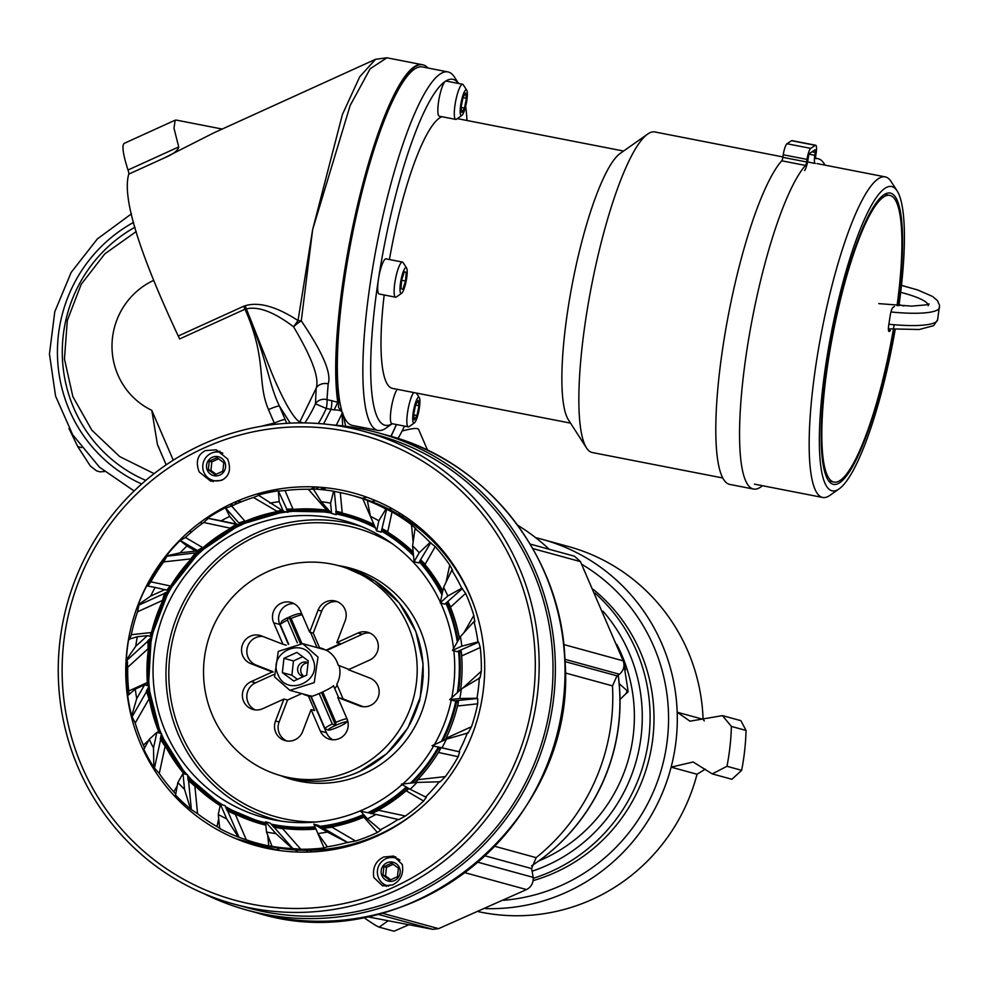 <?xml version="1.0" encoding="UTF-8"?>
<svg xmlns="http://www.w3.org/2000/svg" width="989" height="989" viewBox="0 0 989 989"><rect width="100%" height="100%" fill="white"/><g stroke="black" fill="none" stroke-linecap="round" stroke-linejoin="round"><path stroke-width="1.48" d="M312.623 658.859C304.142 635.742 267.055 652.592 278.008 674.597C286.489 697.715 323.576 680.865 312.623 658.859M296.898 652.419L283.942 658.315L282.36 672.619L293.733 681.038L306.689 675.153L308.271 660.837L296.898 652.419M302.708 656.721L293.473 660.924L291.891 675.227L297.454 679.344M283.942 658.315L293.473 660.924M303.524 676.587A7.368 7.22 105.3 0 1 299.383 664.571A7.368 7.22 105.3 0 1 308.061 662.717M303.969 676.389A7.368 7.22 -74.7 0 1 301.311 673.2A7.368 7.22 105.3 0 1 308.049 662.828M282.36 672.619L291.891 675.227M318.025 657.104L302.671 643.654L278.317 651.38L274.522 676.884L289.888 690.334L314.23 682.608L318.025 657.104M333.763 686.304L333.417 685.649C332.502 687.961 308.679 698.803 310.991 695.86M593.388 589.469A167.067 163.655 105.3 0 1 650.478 752.802A167.067 163.655 105.3 0 1 533.207 880.593M402.09 431.031A59.402 7.553 -23.3 0 1 418.644 429.486L427.619 450.329M449.822 560.825L450.613 560.775M622.662 659.453L624.022 662.605A154.692 151.527 -74.7 0 0 620.808 654.545A154.692 151.527 -74.7 0 0 620.313 653.408M369.738 839.228A154.692 151.527 105.3 0 1 368.996 838.721M620.029 699.446L627.273 692.325M625.518 669.813L623.898 663.94M623.948 664.608L628.176 691.645L619.201 683.671M358.203 843.419A164.137 160.787 105.3 0 1 357.264 842.739M431.439 538.214A164.137 160.787 -74.7 0 0 427.73 536.261M361.344 519.052A164.137 160.787 -74.7 0 0 357.511 518.978M438.325 546.88A164.137 160.787 105.3 0 1 439.487 546.769M273.52 825.555A164.137 160.787 -74.7 0 0 276.858 827.434M342.738 846.485A164.137 160.787 -74.7 0 0 346.929 846.683M302.201 614.824A12.375 1.57 156.7 0 0 291.112 618.459L289.06 617.284L300.186 643.122M288.207 617.507L287.552 620.078A12.375 1.57 156.7 0 0 280.344 624.591L281.593 621.525A10.001 1.273 -23.3 0 1 288.207 617.507L289.06 617.284M289.443 616.951A10.001 1.273 -23.3 0 1 299.803 613.687L302.09 614.565M291.112 618.459L301.868 643.456M322.933 692.362L335.852 722.353L335.667 725.518L321.672 693.005M280.344 624.591A12.375 1.57 156.7 0 0 280.332 624.813L288.677 644.185M319.373 693.994L332.292 723.973L335.667 725.518M287.552 620.078L297.355 642.85M334.826 725.728A10.001 1.273 156.7 0 0 328.336 730.055A10.001 1.273 156.7 0 0 337.879 727.15A10.001 1.273 156.7 0 0 346.546 722.205A10.001 1.273 156.7 0 0 336.062 725.172M335.852 722.353A12.375 1.57 -23.3 0 1 346.941 718.719M328.336 730.055L325.245 728.856A12.375 1.57 -23.3 0 1 325.072 728.708A12.375 1.57 -23.3 0 1 332.292 723.973M267.636 571.642A108.901 106.676 105.3 0 1 339.128 565.819A108.901 106.676 105.3 0 1 416.938 662.173A108.901 106.676 105.3 0 1 353.085 770.06A108.901 106.676 -74.7 0 1 281.581 775.883A108.901 106.676 -74.7 0 1 203.783 679.53A108.901 106.676 -74.7 0 1 267.636 571.642M318.087 610.139L309.644 632.119L300.409 610.67A14.847 14.551 -74.7 0 0 276.067 607.122A14.847 14.551 -74.7 0 0 273.693 622.81L282.941 644.259L261.43 635.902A14.847 14.551 -74.7 0 0 242.293 645.199A14.847 14.551 -74.7 0 0 250.786 663.631L272.296 671.988L251.119 681.619A14.847 14.551 -74.7 0 0 253.023 709.472A14.847 14.551 -74.7 0 0 262.777 708.668L283.942 699.038L275.511 721.018A14.847 14.551 -74.7 0 0 285.141 740.613A14.847 14.551 -74.7 0 0 302.634 731.563L311.065 709.583L320.312 731.044A14.847 14.551 -74.7 0 0 344.654 734.58A14.847 14.551 -74.7 0 0 347.015 718.892L337.768 697.443L359.279 705.8A14.847 14.551 -74.7 0 0 378.416 696.503A14.847 14.551 -74.7 0 0 369.923 678.083L348.412 669.714L369.589 660.083A14.847 14.551 -74.7 0 0 367.685 632.243A14.847 14.551 -74.7 0 0 357.944 633.034L336.767 642.665L345.21 620.684A14.847 14.551 -74.7 0 0 335.568 601.089A14.847 14.551 -74.7 0 0 318.087 610.139L321.672 611.128L313.241 633.108L309.644 632.119M283.942 699.038L287.539 700.027L279.108 722.007A14.847 14.551 -74.7 0 0 286.971 740.996M337.336 601.695A14.847 14.551 -74.7 0 0 321.672 611.128M311.065 709.583L314.663 710.572L308.37 695.947L310.88 696.639L326.419 732.713A14.847 14.551 -74.7 0 0 332.885 739.784M336.767 642.665L340.364 643.641L325.925 650.206A24.75 24.243 -74.7 0 0 319.534 647.721L313.241 633.108M302.634 693.821A24.75 24.243 -74.7 0 0 308.37 695.947M287.539 700.027L301.732 693.573M337.768 697.443L343.084 698.889L336.792 684.277A24.75 24.243 -74.7 0 0 339.103 665.597M319.534 647.721L322.055 648.413M262.827 636.446A14.847 14.551 -74.7 0 0 256.102 665.078L272.939 671.63M343.084 698.889L363.198 706.715M272.296 671.988L273.038 672.186M282.941 644.259L286.291 645.187M349.018 669.442L338.189 665.238A24.75 24.243 -74.7 0 0 326.753 650.441L325.925 650.206M293.943 603.599A14.847 14.551 -74.7 0 0 279.813 624.492L288.343 644.309M321.746 648.351A24.75 24.243 -74.7 0 0 317.939 647.844M334.752 688.604A24.75 24.243 -74.7 0 0 337.187 685.192M273.669 674.585L255.545 682.83A14.847 14.551 -74.7 0 0 255.286 709.892M369.849 633.022A14.847 14.551 -74.7 0 0 362.357 634.246L326.753 650.441M316.307 821.97A149.846 146.78 105.3 0 1 171.962 704.7A149.846 146.78 105.3 0 1 257.016 535.84A149.846 146.78 105.3 0 1 392.497 543.876M281.333 821.13A152.739 149.611 105.3 0 1 166.572 687.602A152.739 149.611 105.3 0 1 255.879 533.207A152.739 149.611 105.3 0 1 361.986 526.766M279.776 850.552A202.943 198.801 105.3 0 1 276.747 847.734M253.814 821.649A202.943 198.801 105.3 0 1 252.467 819.794M336.47 513.204A202.943 198.801 105.3 0 1 338.572 512.302M371.604 501.547A202.943 198.801 105.3 0 1 375.635 500.657M517.655 525.221A202.943 198.801 105.3 0 1 549.254 549.291M565.214 672.94L612.488 685.871L617 675.858L619.485 674.263C623.725 670.431 624.961 665.956 623.181 660.825L580.456 561.616L574.461 556.201L530.141 544.061M612.488 685.871A202.943 198.801 105.3 0 1 536.137 857.648L531.625 868.565L533.207 877.379L477.947 862.247M366.721 916.618L432.811 929.339L438.597 928.646L526.519 889.568C531.217 887.145 533.442 883.078 533.207 877.379M254 518.99L253.592 518.026M233.243 505.28A141.365 138.485 105.3 0 1 229.547 504.613M253.481 519.176L253.221 518.149M250.279 520.362L248.598 519.905M218.285 511.597L217.061 511.264M323.564 423.947L331.018 409.384L334.22 409.879C340.179 409.99 342.787 411.201 342.058 413.501L342.651 425.9M362.159 429.003L363.94 427.693M290.222 423.144L279.405 406.059A9.977 1.273 156.7 0 0 268.489 409.619C256.621 381.618 267.5 360.614 245.025 309.186L179.602 338.955A9.977 1.558 65.5 0 0 178.243 336.013C138.534 251.181 122.043 197.219 128.755 174.126A9.977 1.558 65.5 0 0 128.026 169.997A61.775 9.63 -114.5 0 1 124.453 143.244L175.164 120.188L173.99 128.236L178.725 146.928C178.119 150.476 173.26 154.173 164.162 158.017L213.587 132.971L375.56 59.291L386.922 57.782L423.255 64.903A185.598 37.223 101 0 0 361.121 193.102A185.598 37.223 101 0 0 338.436 402.597L337.781 402.251A185.623 37.223 -79 0 1 360.28 193.881A185.623 37.223 -79 0 1 422.179 64.656M303.116 422.896L299.791 421.982C290.445 416.95 274.843 381.198 269.812 367.995L245.148 305.762L245.828 309.075L245.025 309.186A9.977 1.558 65.5 0 0 243.677 306.244L245.148 305.762C258.784 301.596 276.413 306.528 298.035 320.547L312.648 229.572L342.417 114.477L359.724 76.796L375.56 59.291M176.388 120.114L175.164 120.188M158.833 447.461L157.436 444.543L151.799 410.348A71.777 70.306 -74.7 0 1 112.004 345.322A71.777 70.306 -74.7 0 1 153.443 280.468M299.234 422.896A9.977 9.779 -74.7 0 1 299.791 421.982L316.159 388.281C319.546 378.305 312.017 357.808 293.572 326.803C274.04 311.968 258.24 306.009 246.15 308.927L245.828 309.075C267.623 359.749 268.031 382.459 279.405 406.059L286.761 423.329M386.922 57.782L370.133 68.785L350.143 105.526L312.648 229.572L301.286 320.881L298.035 320.547L293.572 326.803A9.977 2.114 142.6 0 1 301.286 320.881C322.735 352.467 331.698 373.446 328.175 383.843A9.977 7.801 -176.9 0 0 316.159 388.281L315.466 403.833A9.977 8.666 -176.1 0 1 326.988 399.605L337.781 402.251L334.22 409.879M285.215 419.571A9.977 1.273 156.7 0 0 274.312 423.131L275.127 424.33M332.131 424.911A247.497 242.441 105.3 0 1 377.959 432.762A247.497 242.441 105.3 0 1 554.78 651.739A247.497 242.441 105.3 0 1 409.669 896.924A247.497 242.441 105.3 0 1 247.163 910.164A247.497 242.441 105.3 0 1 203.734 893.537M328.175 383.843L326.988 399.605A9.977 2.003 101 0 1 326.283 408.469L331.018 409.384A9.977 2.003 101 0 0 331.711 400.533M427.94 68.018A185.598 37.223 101 0 0 423.255 64.903M336.297 425.245L342.058 413.501A9.977 8.691 -176.9 0 1 342.627 412.66L338.51 407.381L338.436 402.597M362.642 427.433L360.528 428.682M345.668 426.271L342.627 412.66M361.306 427.174A188.095 37.718 -79 0 1 359.588 428.497M322.81 489.728A141.365 138.485 -74.7 0 0 326.197 487.787M354.383 517.927A193.053 189.109 105.3 0 1 356.349 517.235M388.788 509.15A193.053 189.109 105.3 0 1 392.114 508.667M398.11 514.268A193.053 189.109 105.3 0 1 400.78 513.786M618.212 675.079A193.053 189.109 105.3 0 1 537.324 861.963M298.023 852.061A193.053 189.109 105.3 0 1 295.414 849.947M308.086 852.073A193.053 189.109 105.3 0 1 306.046 850.293M401.435 516.283A190.667 186.773 105.3 0 1 403.982 515.85M311.906 851.937A190.667 186.773 105.3 0 1 309.928 850.268M392.695 857.488A204.216 200.05 -74.7 0 0 394.191 856.808M440.377 602.239A153.765 150.625 -74.7 0 0 344.518 520.783A153.765 150.625 -74.7 0 0 243.554 529.004A153.765 150.625 -74.7 0 0 153.406 681.334A153.765 150.625 -74.7 0 0 263.259 817.384A153.765 150.625 -74.7 0 0 364.212 809.163A153.765 150.625 -74.7 0 0 402.115 784.549M402.758 783.98A153.765 150.625 -74.7 0 0 433.578 746.102M434.418 744.63A153.765 150.625 -74.7 0 0 451.305 700.064M451.788 697.702A153.765 150.625 -74.7 0 0 453.84 650.774M453.58 648.512A153.765 150.625 -74.7 0 0 440.735 603.018M271.382 818.472A153.765 150.625 -74.7 0 0 275.968 820.264M310.497 828.535A153.765 150.625 -74.7 0 0 315.973 829.066A160.614 157.338 -74.7 0 1 273.409 826.816M395.934 537.645A153.765 150.625 -74.7 0 0 390.853 535.259M356.918 524.776A153.765 150.625 -74.7 0 0 352.072 523.985M365.065 816.172A159.266 156.015 105.3 0 1 322.204 827.608M315.615 828.25A159.266 156.015 105.3 0 1 272.037 825.246M265.72 823.75A159.266 156.015 105.3 0 1 263.779 823.231L261.949 822.737A159.266 156.015 -74.7 0 0 265.707 823.713M374.819 526.581A159.266 156.015 -74.7 0 0 346.125 515.516L347.955 516.011A159.266 156.015 105.3 0 1 374.596 526.061M381.754 529.783A159.266 156.015 105.3 0 1 413.266 552.962M420.3 560.12A159.266 156.015 105.3 0 1 442.713 591.397M447.992 602.017A159.266 156.015 105.3 0 1 459.391 638.387M461.27 651.392A159.266 156.015 105.3 0 1 461.69 656.251M433.108 760.553A159.266 156.015 105.3 0 1 414.589 782.682M408.593 788.357A159.266 156.015 105.3 0 1 371.172 813.403M397.961 438.486A118.804 116.368 -74.7 0 0 404.464 426.098M237.137 501.151A137.014 134.22 -74.7 0 0 241.761 501.646M310.558 489.283A137.014 134.22 -74.7 0 0 315.256 486.947M898.939 305.712A155.075 31.104 101 0 0 897.159 190.951A155.075 31.104 101 0 0 885.093 188.231A155.075 31.104 101 0 0 826.186 362.283A155.075 31.104 101 0 0 838.635 489.209A155.075 31.104 101 0 0 839.055 488.912A155.075 31.104 101 0 0 895.206 329.399M893.858 329.3A148.424 29.769 101 0 1 839.636 482.743A148.424 29.769 -79 0 1 833.455 484.387A148.424 29.769 -79 0 1 830.031 347.188A148.424 29.769 -79 0 1 884.092 194.685A148.424 29.769 101 0 1 890.273 193.04A148.424 29.769 101 0 1 897.555 305.626M897.159 190.951L891.114 181.556A163.309 32.748 101 0 0 885.204 176.883A163.309 32.748 101 0 0 878.405 178.688A163.309 32.748 101 0 0 818.917 346.484A163.309 32.748 101 0 0 822.687 497.467A163.309 32.748 101 0 0 829.487 495.65A163.309 32.748 101 0 0 829.919 495.353L839.055 488.912M620.647 153.122A138.596 27.791 101 0 0 620.264 153.382L647.659 134.084A163.309 32.748 101 0 1 648.104 133.775A163.309 32.748 -79 0 1 654.903 131.97L782.905 156.93M647.659 134.084A163.309 32.748 101 0 0 591.496 285.994A163.309 32.748 101 0 0 586.465 447.869A163.309 32.748 101 0 0 592.386 452.554L722.687 477.959M620.264 153.382A138.596 27.791 101 0 0 572.606 282.31A138.596 27.791 101 0 0 568.329 419.695L586.465 447.869M441.935 116.714A138.596 27.791 -79 0 0 439.771 117.852A138.596 27.791 101 0 0 389.419 259.526M384.177 294.969A138.596 27.791 101 0 0 392.485 388.393L570.529 423.119M392.2 423.7A176.302 35.357 -79 0 1 378.589 278.28A176.302 35.357 -79 0 1 445.421 81.271A176.302 35.357 -79 0 1 458.55 83.484M465.658 106.367A176.302 35.357 -79 0 1 466.993 120.497M392.237 423.712L386.069 428.064A182.631 36.63 -79 0 1 385.574 428.398A182.631 36.63 -79 0 1 377.971 430.425A182.631 36.63 -79 0 1 373.755 261.591A182.631 36.63 -79 0 1 440.278 73.928A182.631 36.63 -79 0 1 447.881 71.913A182.631 36.63 -79 0 1 454.495 77.142L458.587 83.496M341.712 410.398A182.631 36.63 -79 0 1 354.767 223.007A182.631 36.63 -79 0 1 414.762 68.958A182.631 36.63 -79 0 1 422.365 66.931L447.881 71.913M377.971 430.425L352.455 425.443A182.631 36.63 -79 0 1 342.676 413.476M824.974 165.138A168.303 33.75 -79 0 0 817.915 158.673A168.303 33.75 -79 0 0 815.876 158.586A3.165 0.63 -79 0 1 815.838 158.586A3.165 0.63 -79 0 1 815.715 155.953L816.11 153.394A9.816 1.966 101 0 0 815.727 145.247A9.816 1.966 101 0 0 815.319 145.346L810.733 148.387A9.816 1.966 101 0 0 806.999 159.402L806.604 161.973A3.165 0.63 -79 0 1 805.503 165.435L781.743 160.799A3.165 0.63 101 0 0 782.843 157.338L783.239 154.766A9.816 1.966 -79 0 1 786.972 143.751L791.559 140.722A9.816 1.966 -79 0 1 791.966 140.611L815.727 145.247M762.457 485.71A168.303 33.75 -79 0 1 753.494 489.048A168.303 33.75 -79 0 1 747.758 344.518A168.303 33.75 -79 0 1 805.503 165.435M804.552 170.553A9.816 1.966 101 0 0 807.951 159.835L808.384 156.967A3.165 0.63 -79 0 1 809.595 153.419L814.985 149.846A3.165 0.63 -79 0 1 815.121 149.821A3.165 0.63 -79 0 1 815.245 152.442L812.018 151.811M809.101 154.197L814.8 155.31A9.816 1.966 101 0 0 815.183 163.457A9.816 1.966 101 0 0 815.282 163.469M814.8 155.31L815.245 152.442M753.494 489.048L729.734 484.412A168.303 33.75 -79 0 1 723.997 339.895A168.303 33.75 -79 0 1 781.743 160.799M815.084 163.42L807.568 161.961L815.183 163.457M894.155 324.738A146.038 29.287 -79 0 1 833.912 482.063A146.038 29.287 -79 0 1 828.263 360.911A146.038 29.287 -79 0 1 889.816 195.377A146.038 29.287 -79 0 1 897.06 305.589M894.452 306.541A7.442 1.496 101 0 0 894.143 306.627L893.018 307.369A7.442 1.496 101 0 0 890.187 315.726L888.715 325.257A7.442 1.496 101 0 0 889.012 331.439A7.442 1.496 101 0 0 889.321 331.352L890.446 330.61L888.456 330.215M439.363 116.22A17.901 3.585 -79 0 1 439.314 116.208A17.901 3.585 -79 0 1 439.264 116.195A17.901 3.585 -79 0 1 439.24 97.824A17.901 3.585 -79 0 1 446.163 81.073A17.901 3.585 -79 0 1 446.212 81.086M446.163 81.073L462.617 84.275A17.901 3.585 -79 0 0 455.694 101.026A17.901 3.585 -79 0 0 455.706 119.397A17.901 3.585 101 0 0 455.768 119.409A17.901 3.585 101 0 0 456.559 119.187L461.826 115.466A13.141 2.633 101 0 0 466.351 103.239A13.141 2.633 101 0 0 466.746 90.209A13.141 2.633 101 0 0 466.314 89.838A13.141 2.633 -79 0 0 461.208 102.04A13.141 2.633 -79 0 0 461.208 115.626A13.141 2.633 101 0 0 461.826 115.466M466.746 90.209L463.26 84.794A17.901 3.585 101 0 0 462.667 84.288A17.901 3.585 -79 0 0 462.617 84.275M461.826 112.511L464.459 108.085L466.4 98.307L465.695 92.966L463.05 97.392L461.121 107.171L461.826 112.511M461.146 107.442L464.459 108.085M463 97.639L466.4 98.307M395.588 297.195L379.146 293.993A17.901 3.585 -79 0 1 379.096 275.474A17.901 3.585 -79 0 1 385.994 258.858L402.449 262.06A17.901 3.585 101 0 0 395.551 278.675A17.901 3.585 -79 0 0 395.588 297.195A17.901 3.585 -79 0 0 396.379 296.972L401.658 293.263A13.141 2.633 -79 0 1 401.039 279.825A13.141 2.633 101 0 1 406.578 267.994L403.092 262.579A17.901 3.585 101 0 0 402.449 262.06M406.578 267.994A13.141 2.633 101 0 1 406.133 281.222A13.141 2.633 -79 0 1 401.658 293.263M405.515 281.049L406.232 272.321L404.303 271.79L401.658 279.998L400.941 288.726L402.869 289.258L405.515 281.049L401.633 280.295M404.254 271.938L406.232 272.321M414.379 422.909A13.141 2.633 -79 0 1 413.761 423.069A13.141 2.633 101 0 1 413.761 409.471A13.141 2.633 101 0 1 418.866 397.281A13.141 2.633 -79 0 1 419.299 397.64A13.141 2.633 -79 0 1 418.903 410.67A13.141 2.633 -79 0 1 414.379 422.909L409.112 426.618A17.901 3.585 -79 0 1 408.309 426.852L391.867 423.638A17.901 3.585 -79 0 1 391.867 423.638A17.901 3.585 -79 0 1 391.817 423.626A17.901 3.585 -79 0 1 391.248 408.321A17.901 3.585 -79 0 1 397.306 389.332M413.748 392.534A17.901 3.585 101 0 0 407.691 411.523A17.901 3.585 101 0 0 408.259 426.84A17.901 3.585 -79 0 0 408.309 426.852M418.248 400.397L415.603 404.822L413.662 414.601L414.366 419.942L417.012 415.516L418.953 405.737L418.248 400.397M413.699 414.873L417.012 415.516M415.553 405.082L418.953 405.737M147.46 586.094L150.86 581.816A180.258 176.574 -74.7 0 1 163.704 561.888L166.918 556.201L200.285 552.357L197.33 550.626L202.56 547.535A161.009 157.721 -74.7 0 0 198.418 551.269M196.873 552.74A161.009 157.721 -74.7 0 0 190.778 558.909L195.29 553.074M208.296 518.372L241.019 525.332L225.368 507.802A180.258 176.574 -74.7 0 0 207.554 518.162L208.296 518.372L203.647 522.489A180.258 176.574 -74.7 0 0 185.425 537.472L180.035 540.575A180.258 176.574 -74.7 0 0 166.177 555.991L180.146 552.814A167.574 164.149 105.3 0 1 186.946 545.965L195.711 551.108L200.285 552.357M239.165 522.86L244.839 521.03A161.009 157.721 -74.7 0 0 239.387 523.478M237.212 524.516A161.009 157.721 -74.7 0 0 230.214 528.163L236.136 524.318M258.994 495.279L253.468 497.467A180.258 176.574 -74.7 0 0 231.649 506.034L226.098 508.012M286.897 509.286L278.28 490.791A180.258 176.574 -74.7 0 0 258.253 495.081L283.262 511.103L287.848 512.351L286.476 509.174L292.954 509.026A161.009 157.721 -74.7 0 0 286.699 509.694M282.001 510.361A161.009 157.721 -74.7 0 0 276.92 511.239L281.853 510.262M314.057 489.196L308.284 489.258A180.258 176.574 -74.7 0 0 285.005 490.569L279.022 491.001M336.248 511.338L334.331 491.409L333.602 491.212A180.258 176.574 -74.7 0 0 313.315 488.999L321.215 501.646L331.587 513.439L336.161 514.7L335.827 511.226L342.206 512.71A161.009 157.721 -74.7 0 0 335.84 511.325M328.645 510.101A161.009 157.721 -74.7 0 0 326.333 509.78L328.645 510.089M368.155 500.731L362.728 498.666A180.258 176.574 -74.7 0 0 352.146 495.402A180.258 176.574 -74.7 0 0 340.265 492.596L334.331 491.409M415.899 528.682L411.486 524.776A180.258 176.574 -74.7 0 0 392.04 511.906L385.908 509.014A180.258 176.574 -74.7 0 0 367.352 500.521L370.418 516.357A167.574 164.149 105.3 0 1 378.849 520.758L385.908 509.014M452.653 570.356L449.76 565.028A180.258 176.574 -74.7 0 0 435.234 546.633L430.079 542.442A180.258 176.574 -74.7 0 0 415.071 528.509L412.586 545.879A167.574 164.149 105.3 0 1 419.249 552.727L430.079 542.442M474.844 621.722L473.818 615.479A180.258 176.574 105.3 0 0 466.598 595.526A180.258 176.574 -74.7 0 0 465.646 593.351L461.789 588.245A180.258 176.574 -74.7 0 0 451.8 570.22L443.591 587.318A167.574 164.149 105.3 0 1 447.832 595.947L461.789 588.245M478.676 642.145L477.947 641.935A180.258 176.574 -74.7 0 0 473.954 621.599L460.404 636.607L452.492 650.403L457.066 651.664L478.676 642.145L480.271 647.511A180.258 176.574 105.3 0 1 481.309 671.197L480.085 677.786L461.369 688.937A167.574 164.149 105.3 0 1 459.786 698.506L476.958 698.259A180.258 176.574 -74.7 0 0 479.344 677.589M461.369 688.937L449.686 699.619L454.26 700.867L477.687 698.457L477.699 703.785A180.258 176.574 105.3 0 1 471.493 726.717L468.193 732.911L446.41 739.179A167.574 164.149 105.3 0 1 441.996 747.82L458.921 751.689A180.258 176.574 -74.7 0 0 467.463 732.713M446.41 739.179L432.082 745.694L459.662 751.887L458.179 756.696A180.258 176.574 105.3 0 1 445.334 776.625L440.192 781.78L416.962 782.423A167.574 164.149 105.3 0 1 410.163 789.271L425.604 796.998A180.258 176.574 -74.7 0 0 439.462 781.582M425.604 796.998L426.346 797.208L423.613 801.028A180.258 176.574 105.3 0 1 405.391 816.012L398.827 819.609L375.931 814.417A167.574 164.149 105.3 0 1 367.401 818.818L380.271 829.771A180.258 176.574 -74.7 0 0 398.085 819.411M380.271 829.771L381.012 829.969L377.39 832.478A180.258 176.574 105.3 0 1 355.57 841.033L347.386 842.492L327.322 832.046A167.574 164.149 105.3 0 1 317.902 833.566L327.359 846.782A180.258 176.574 -74.7 0 0 347.386 842.492M327.359 846.782L324.033 847.932A180.258 176.574 105.3 0 1 300.755 849.242L292.324 848.574L275.906 833.591A167.574 164.149 105.3 0 1 266.511 832.07L272.037 846.361A180.258 176.574 -74.7 0 0 292.324 848.574M272.037 846.361L268.761 845.916A180.258 176.574 105.3 0 1 256.88 843.098A180.258 176.574 105.3 0 1 246.298 839.834L238.287 837.053L226.691 818.88A167.574 164.149 105.3 0 1 218.26 814.479L219.731 828.559A180.258 176.574 -74.7 0 0 238.287 837.053M226.976 810.152A161.009 157.721 -74.7 0 0 235.419 814.577L227.198 810.671L225.022 805.615L220.448 804.366L218.26 814.479M220.473 828.77L216.999 826.594A180.258 176.574 105.3 0 1 197.553 813.724L190.568 809.064L184.523 789.358A167.574 164.149 105.3 0 1 177.859 782.509L175.56 795.131A180.258 176.574 -74.7 0 0 190.568 809.064M187.997 779.048A161.009 157.721 -74.7 0 0 194.907 786.193L188.108 780.296L187.589 774.795L183.002 773.546L177.859 782.509M175.733 794.155L173.792 791.868A180.258 176.574 105.3 0 1 159.266 773.485L153.839 767.353L153.518 747.931L156.88 732.355L149.277 739.302L143.85 749.328A180.258 176.574 -74.7 0 0 153.839 767.353M158.772 732.874L158.265 731.563A161.009 157.721 -74.7 0 0 158.809 732.886M160.675 737.225A161.009 157.721 -74.7 0 0 165.126 746.374L160.292 739.03L161.454 733.603L156.88 732.355M144.53 748.055L143.393 745.15A180.258 176.574 105.3 0 1 142.441 742.974A180.258 176.574 -74.7 0 1 135.209 723.033L131.685 715.974L136.705 698.63A167.574 164.149 105.3 0 1 135.308 689.061L127.692 695.638A180.258 176.574 -74.7 0 0 131.685 715.974M147.052 685.501L146.978 682.707A161.009 157.721 -74.7 0 0 147.213 685.538M147.546 688.95A161.009 157.721 -74.7 0 0 148.98 699L146.446 690.891L149.203 686.082L144.617 684.833L135.308 689.061M126.295 659.997L135.74 646.299A167.574 164.149 105.3 0 1 137.323 636.731L128.681 639.314A180.258 176.574 -74.7 0 0 126.295 659.997L127.037 660.195L127.717 667.315A180.258 176.574 -74.7 0 0 128.755 690.99L128.904 694.587M149.908 636.298L151.119 632.54A161.009 157.721 -74.7 0 0 150.241 636.384M149.698 638.981A161.009 157.721 -74.7 0 0 148.066 648.722L147.942 640.588L152.009 636.879L147.435 635.618L137.323 636.731M138.176 604.86L150.711 596.058A167.574 164.149 105.3 0 1 155.112 587.429L146.718 585.884A180.258 176.574 -74.7 0 0 138.176 604.86L138.917 605.07L137.533 611.783A180.258 176.574 -74.7 0 0 131.327 634.715L129.423 639.524M166.684 590.198L170.269 585.958A161.009 157.721 -74.7 0 0 167.747 590.285M166.733 592.102A161.009 157.721 -74.7 0 0 162.468 600.447L164.619 593.066L169.613 590.792L155.112 587.429M160.811 736.582A160.614 157.338 -74.7 0 0 183.954 773.806M187.935 778.392A160.614 157.338 -74.7 0 0 220.176 805.627M226.716 809.558A160.614 157.338 -74.7 0 0 265.856 825.147M327.322 832.046L313.847 824.134L318.421 825.395L323.539 828.263A160.614 157.338 -74.7 0 0 365.386 816.531M371.975 813.477A160.614 157.338 -74.7 0 0 408.729 788.431M414.762 782.658A160.614 157.338 -74.7 0 0 440.501 748.821M445.359 739.661A160.614 157.338 -74.7 0 0 458.451 701.819M460.577 689.654A160.614 157.338 -74.7 0 0 461.282 651.454M459.428 638.301A160.614 157.338 -74.7 0 0 448.932 603.562A160.614 157.338 -74.7 0 0 448.536 602.647M442.812 590.928A160.614 157.338 -74.7 0 0 421.215 560.244M413.167 551.936A160.614 157.338 -74.7 0 0 381.977 528.756L386.637 509.211M373.941 524.529A160.614 157.338 -74.7 0 0 335.877 511.746M329.053 510.559A160.614 157.338 -74.7 0 0 286.859 510.064M282.545 510.67A160.614 157.338 -74.7 0 0 239.659 523.787M237.842 524.652A160.614 157.338 -74.7 0 0 198.777 551.479M197.516 552.666A160.614 157.338 -74.7 0 0 168.13 590.396M167.326 591.83A160.614 157.338 -74.7 0 0 150.612 636.496M150.192 638.535A160.614 157.338 -74.7 0 0 147.608 685.649M147.88 688.381A160.614 157.338 -74.7 0 0 159.278 733.01M368.093 500.718L367.352 500.521M415.813 528.707L415.071 528.509M452.542 570.43L451.8 570.22M352.146 495.402L355.953 496.441A180.258 176.574 105.3 0 1 470.405 596.577A180.258 176.574 105.3 0 1 475.079 608.594M166.918 556.201L166.177 555.991M324.033 847.932L316.146 829.474M348.116 842.702L323.539 828.263L332.106 827.261L355.57 841.033M275.906 833.591L265.534 821.797L270.108 823.046L273.718 827.15L282.693 828.72L300.755 849.242M180.035 540.575L186.946 545.965M443.591 587.318L440.229 602.882L444.815 604.143L462.531 588.455M412.586 545.879L414.107 561.69L418.681 562.951L430.808 542.652M370.418 516.357L376.673 530.87L381.247 532.131L381.977 528.719M373.694 523.972L362.728 498.666M392.04 511.906L387.762 531.723L382.409 528.831M435.234 546.633L425.171 564.187L420.844 560.034M465.646 593.351L450.761 606.949L447.794 601.905M480.271 647.511L462.048 655.794L460.639 650.354M477.699 703.785L457.907 705.973L458.092 700.608M458.179 756.696L438.757 752.542L440.426 747.783M445.891 739.413L446.558 738.054L471.493 726.717M423.613 801.028L406.467 790.965L408.877 788.517M415.145 782.62L418.26 779.604L445.334 776.625M377.39 832.478L364.187 817.47L365.646 816.815M370.974 813.663L378.824 810.337L405.391 816.012M283.262 511.103L279.207 501.67L278.28 490.791M269.787 503.191A167.574 164.149 105.3 0 1 279.207 501.67M321.215 501.646A167.574 164.149 105.3 0 1 330.598 503.166L333.602 491.212M460.404 636.607A167.574 164.149 105.3 0 1 461.801 646.176L477.947 641.935M440.229 602.882L447.832 595.947M414.107 561.69L419.249 552.727M376.673 530.87L378.849 520.758M331.587 513.439L330.598 503.166M459.662 751.887L458.921 751.689M420.337 808.372A180.258 176.574 105.3 0 1 260.688 844.149L256.88 843.098M474.683 621.797L473.954 621.599M477.687 698.457L476.958 698.259M449.686 699.619L459.786 698.506M452.492 650.403L461.801 646.176M207.554 518.162L221.177 520.82A167.574 164.149 105.3 0 1 229.708 516.419L225.368 507.802M153.518 747.931A167.574 164.149 105.3 0 1 149.277 739.302M241.019 525.332L236.445 524.083L229.708 516.419M221.177 520.82L236.445 524.083M180.146 552.814L195.711 551.108M150.711 596.058L165.027 589.543M135.74 646.299L147.435 635.618M136.705 698.63L144.617 684.833M184.523 789.358L183.002 773.546M226.691 818.88L220.448 804.366A159.266 156.015 -74.7 0 1 187.762 776.588L220.436 804.378M265.534 821.797L266.511 832.07M313.847 824.134L317.902 833.566M375.931 814.417L360.664 811.165L367.401 818.818M416.962 782.423L401.41 784.129L410.163 789.271M432.082 745.694L441.996 747.82M363.482 431.253L377.341 435.049A245.124 240.117 105.3 0 1 552.455 651.924A245.124 240.117 105.3 0 1 408.729 894.761A245.124 240.117 -74.7 0 1 247.794 907.865L233.936 904.07A245.124 240.117 -74.7 0 0 394.883 890.965A245.124 240.117 105.3 0 0 538.597 648.129A245.124 240.117 105.3 0 0 363.482 431.253A245.124 240.117 105.3 0 0 202.535 444.358A245.124 240.117 -74.7 0 0 58.821 687.194A245.124 240.117 -74.7 0 0 233.936 904.07M204.093 447.968A241.168 236.235 105.3 0 1 515.553 569.034A241.168 236.235 105.3 0 1 393.325 887.356A241.168 236.235 -74.7 0 1 81.864 766.29A241.168 236.235 -74.7 0 1 204.093 447.968M402.288 864.485L393.647 856.066L383.67 857.03C375.696 860.924 372.408 867.724 373.805 877.441L382.52 885.872L392.546 884.92C400.582 880.853 403.833 874.041 402.288 864.485M377.007 836.113A182.953 179.219 -74.7 0 0 469.726 594.624A182.953 179.219 -74.7 0 0 233.453 502.783A182.953 179.219 -74.7 0 0 140.722 744.272A182.953 179.219 -74.7 0 0 377.007 836.113M221.462 480.407C229.349 476.488 231.414 469.355 227.655 458.995L216.27 449.834L205.489 450.576C197.503 454.656 195.402 461.776 199.172 471.951L210.645 481.136L221.462 480.407M395.81 856.882A15.836 15.515 -74.7 0 0 389.073 857.723M382.174 882.868A15.836 15.515 -74.7 0 0 386.254 886.354M219.991 451.318A15.836 15.515 -74.7 0 0 214.44 452.233M207.554 477.39A15.836 15.515 -74.7 0 0 213.105 481.618M223.786 479.072A14.489 14.192 105.3 0 1 206.985 456.25A14.489 14.192 105.3 0 1 222.834 453.197M207.294 470.183A9.742 9.544 -74.7 0 0 219.867 475.066A9.742 9.544 -74.7 0 0 224.812 462.209A9.742 9.544 105.3 0 0 212.227 457.314A9.742 9.544 105.3 0 0 207.294 470.183M208.32 469.713L215.108 474.732L222.834 471.221L223.774 462.679L216.987 457.647L209.26 461.171L208.32 469.713L210.904 470.418L216.109 474.275M218.569 458.822L211.844 461.875L209.26 461.171M211.844 461.875L210.904 470.418M388.677 886.132A14.489 14.192 105.3 0 1 382.669 860.764A14.489 14.192 105.3 0 1 399.915 860.109M399.432 867.699A9.742 9.544 -74.7 0 0 386.86 862.804A9.742 9.544 -74.7 0 0 381.915 875.661A9.742 9.544 105.3 0 0 394.5 880.556A9.742 9.544 105.3 0 0 399.432 867.699M398.406 868.169L391.619 863.137L383.893 866.661L382.953 875.191L389.74 880.222L397.467 876.699L398.406 868.169M393.202 864.299L386.476 867.365L385.525 875.908L382.953 875.191M385.525 875.908L390.742 879.765M386.476 867.365L383.893 866.661M703.092 719.324A188.095 184.263 -74.7 0 0 687.8 650.997A188.095 184.263 -74.7 0 0 568.378 546.509L542.479 539.413A188.095 184.263 -74.7 0 1 661.901 643.901A188.095 184.263 105.3 0 1 485.327 908.582A188.095 184.263 -74.7 0 0 671.111 767.143L697.01 774.239L705.293 769.182M478.392 911.648A188.095 184.263 -74.7 0 0 697.022 774.239A188.095 184.263 -74.7 0 1 478.392 911.648M503.685 900.274A180.678 176.982 -74.7 0 0 653.778 646.546A180.678 176.982 105.3 0 0 581.73 564.286M535.667 537.695A188.095 184.263 105.3 0 1 661.901 643.901A188.095 184.263 -74.7 0 1 677.181 712.216L689.951 721.191L722.44 715.616L731.39 726.421A237.595 232.749 -74.7 0 1 726.977 766.29L712.241 773.893L693.141 761.987L671.111 767.143M704.304 720.932L703.08 719.312A188.095 184.263 -74.7 0 0 687.8 650.997A188.095 184.263 -74.7 0 0 568.378 546.509M703.08 719.312L677.181 712.216M712.241 773.893L731.922 779.283L741.651 770.32A237.595 232.749 -74.7 0 0 746.052 730.438L740.885 720.672L722.44 715.616M388.145 920.784L379.146 927.138L394.03 931.218L408.84 924.764M363.433 917.26A237.595 232.749 -74.7 0 0 376.315 925.791L379.146 927.138M741.651 770.32L726.977 766.29M746.052 730.438L731.39 726.421M618.137 675.128A193.485 189.529 105.3 0 1 531.55 865.882M533.318 878.306A167.067 163.655 -74.7 0 0 646.237 753.297A167.067 163.655 -74.7 0 0 595.044 593.153M602.993 611.214A160.898 157.61 105.3 0 1 532.094 871.198M538.684 860.986A154.692 151.527 -74.7 0 0 621.722 654.792A154.692 151.527 -74.7 0 0 616.703 644.272M345.124 567.463L374.955 580.926L399.296 602.969L415.85 631.514L423.094 663.866L420.362 697.022L407.913 727.879L386.897 753.581L359.279 771.692C335.963 782.027 312.067 783.968 287.576 777.527A108.901 106.676 -74.7 0 0 359.069 771.704A108.901 106.676 -74.7 0 0 422.921 663.817A108.901 106.676 -74.7 0 0 345.124 567.463L339.128 565.819M275.511 721.018L279.108 722.007M359.279 705.8L362.11 706.579M250.786 663.631L256.102 665.078M273.693 622.81L279.813 624.492M320.312 731.044L326.419 732.713M357.944 633.034L362.357 634.246M251.119 681.619L255.545 682.83M280.592 775.611A109.618 107.381 -74.7 0 0 364.273 773.707A109.618 107.381 105.3 0 0 427.94 658.847A109.618 107.381 105.3 0 0 338.139 565.56M235.58 838.561L278.91 850.441M129.027 706.059A202.943 198.801 105.3 0 1 128.076 698.234M127.816 695.539A202.943 198.801 105.3 0 1 127.569 662.049M148.647 585.167A202.943 198.801 105.3 0 1 166.288 556.028M167.487 554.384A202.943 198.801 105.3 0 1 172.296 548.141M189.258 531.266L191.619 531.921M214.91 538.288L216.084 538.609M323.687 511.14A202.943 198.801 105.3 0 1 325.95 510.139M362.184 498.283A202.943 198.801 105.3 0 1 367.006 497.269M580.456 561.616L532.774 548.561M623.181 660.825L563.755 644.544M619.485 674.263L564.917 659.304M565.016 661.592L617 675.858M536.137 857.648L494.821 846.312M531.625 868.565L485.104 855.844M526.519 889.568L464.917 872.694M438.597 928.646L381.841 913.094M432.811 929.339L377.551 914.195M277.699 511.498A222.748 218.198 -74.7 0 0 275.449 513.068M224.552 508.222A145.939 142.96 105.3 0 1 223.118 507.889M200.099 522.501L202.658 523.206M227.655 530.067L228.978 530.425M133.626 222.352A146.026 143.046 -74.7 0 0 57.498 356.584A146.026 143.046 -74.7 0 0 141.662 483.98M134.961 227.223A141.068 138.188 -74.7 0 0 62.406 358.092A141.068 138.188 -74.7 0 0 145.803 480.394M396.305 424.504A155.928 152.739 105.3 0 1 390.853 436.31M173.26 460.194L151.799 410.348M261.492 426.247A257.474 252.22 105.3 0 1 274.312 423.131L268.489 409.619M128.755 174.126L164.162 158.017M178.243 336.013L243.677 306.244M128.026 169.997L178.725 146.928M318.359 423.502A141.155 138.275 -74.7 0 0 326.283 408.469L315.466 403.833A131.178 128.496 -74.7 0 1 304.859 422.909M419.336 899.582A247.497 242.441 -74.7 0 0 564.447 654.384A247.497 242.441 -74.7 0 0 387.626 435.407C486.773 460.973 561.975 556.622 564.979 660.689C578.12 821.871 408.519 960.789 256.831 912.81A247.497 242.441 -74.7 0 0 419.336 899.582M68.97 428.447L77.76 446.632L81.531 447.597M320.337 489.493A141.365 138.485 -74.7 0 0 323.762 487.54M229.794 504.489A141.365 138.485 -74.7 0 0 233.614 505.119M233.676 502.672A138.992 136.161 -74.7 0 0 237.892 503.24M315.343 489.11A138.992 136.161 -74.7 0 0 319.002 487.157M367.747 812.674A158.475 155.236 -74.7 0 0 406.331 787.021M410.484 783.127A158.475 155.236 -74.7 0 0 438.226 747.288M441.378 741.466A158.475 155.236 -74.7 0 0 455.892 700.694M457.375 692.584A158.475 155.236 -74.7 0 0 458.513 651.009M457.326 641.972A158.475 155.236 -74.7 0 0 445.891 603.142M441.959 594.871A158.475 155.236 -74.7 0 0 419.324 561.839M413.526 555.719A158.475 155.236 -74.7 0 0 381.47 531.118M375.326 527.767A158.475 155.236 -74.7 0 0 336.087 513.921M331.191 513.007A158.475 155.236 -74.7 0 0 287.638 511.869M286.575 512.005A158.475 155.236 -74.7 0 0 241.712 524.702A158.475 155.236 -74.7 0 0 240.834 525.11M240.562 525.233A158.475 155.236 -74.7 0 0 200.174 552.295M200.087 552.381A158.475 155.236 -74.7 0 0 169.589 590.792M169.576 590.816A158.475 155.236 -74.7 0 0 149.154 686.069M149.154 686.156A158.475 155.236 -74.7 0 0 161.244 733.554M161.392 733.9A158.475 155.236 -74.7 0 0 186.958 774.622M187.638 775.401A158.475 155.236 -74.7 0 0 222.921 805.046M225.418 806.529A158.475 155.236 -74.7 0 0 265.633 822.873M271.035 824.109A158.475 155.236 -74.7 0 0 314.997 826.804M319.979 826.31A158.475 155.236 -74.7 0 0 363.631 814.528M240.352 524.566L284.745 511.511A159.266 156.015 -74.7 0 0 241.551 524.022A159.266 156.015 -74.7 0 0 240.352 524.578M199.58 551.949L239.449 524.998A159.266 156.015 -74.7 0 0 199.593 551.961M199.012 552.505A159.266 156.015 -74.7 0 0 168.971 590.618M168.612 591.249A159.266 156.015 -74.7 0 0 151.416 636.706M151.23 637.584A159.266 156.015 -74.7 0 0 148.498 685.896L151.206 637.608M160.428 733.331L148.61 687.12A159.266 156.015 -74.7 0 0 160.441 733.331M185.747 774.288L161.158 735.025A159.266 156.015 -74.7 0 0 185.759 774.3M225.912 807.692A159.266 156.015 -74.7 0 0 261.949 822.737L225.912 807.692M271.913 825.098A159.266 156.015 -74.7 0 0 315.343 827.62M321.178 827.014A159.266 156.015 -74.7 0 0 364.249 815.233M369.181 812.983A159.266 156.015 -74.7 0 0 407.159 787.504M411.968 782.967A159.266 156.015 -74.7 0 0 439.19 747.486M442.751 740.848A159.266 156.015 -74.7 0 0 456.869 700.583M458.476 691.583A159.266 156.015 -74.7 0 0 459.403 650.601M458.055 640.699A159.266 156.015 -74.7 0 0 446.595 602.499M442.256 593.487A159.266 156.015 -74.7 0 0 419.781 561.047M413.402 554.372A159.266 156.015 -74.7 0 0 381.643 530.265M346.125 515.516A159.266 156.015 -74.7 0 0 336.013 513.106L346.125 515.516M330.388 512.079A159.266 156.015 -74.7 0 0 287.342 511.177L330.388 512.079M791.559 140.722L815.319 145.346M786.972 143.751L810.733 148.387M783.239 154.766L806.999 159.402M806.604 161.973L782.843 157.338M888.876 324.256A65.138 12.325 8.8 0 0 937.597 319.768L939.55 305.44L937.51 300.656L932.491 296.416L917.743 289.975L901.486 285.388M890.978 311.98A65.138 12.325 8.8 0 0 939.501 307.468M903.761 305.972A53.653 10.15 8.8 0 0 899.075 304.711M927.917 304.389A53.653 10.15 8.8 0 0 900.682 292.336M163.704 561.888L190.778 558.909M202.56 547.535L185.425 537.472M203.647 522.489L230.214 528.163M244.839 521.03L231.649 506.034M253.468 497.467L276.92 511.239M292.954 509.026L285.005 490.569M308.284 489.258L326.333 509.78M342.206 512.71L340.265 492.596M411.486 524.776L413.118 541.885M449.76 565.028L446.088 582.027M473.818 615.479L464.051 632.515M481.309 671.197L463.099 687.837M267.735 835.248L268.761 845.916M246.298 839.834L235.419 814.577M218.693 818.707L216.999 826.594M197.553 813.724L194.907 786.193M177.254 785.847L173.792 791.868M159.266 773.485L165.126 746.374M158.265 731.563L157.276 732.466M148.77 740.229L143.393 745.15M135.209 723.033L148.98 699M146.978 682.707L128.755 690.99M127.717 667.315L148.066 648.722M151.119 632.54L131.327 634.715M137.533 611.783L162.468 600.447M170.269 585.958L150.86 581.816M197.751 550.737L180.764 540.773M154.568 767.551L160.713 739.142M138.917 605.07L165.052 593.177M127.037 660.195L148.362 640.711M132.427 716.184L146.867 691.002M191.31 809.274L188.54 780.42M239.017 837.263L227.618 810.782M293.053 848.772L274.138 827.274M325.27 649.847L302.671 643.654M311.041 696.132L289.888 690.334M449.859 560.862L450.65 560.812M626.742 691.645L626.198 693.598L628.176 691.645M422.08 531.278L424.936 532.057M335.333 847.882L338.189 848.673M346.546 722.205L347.448 720.017M310.88 695.737L325.072 728.708M310.534 632.367L317.098 647.61M333.491 685.686L338.658 697.678M287.576 777.527L281.581 775.883M423.267 676.006L419.608 700.805L410.126 723.948M222.204 129.052L176.289 120.089M136.222 231.562L104.797 253.864L81.16 284.375L67.314 320.448L64.458 358.97L72.852 396.614L91.804 430.141L119.706 456.597L154.123 473.632M131.475 213.822L97.379 238.918L71.171 272.395L54.778 311.733L49.45 354.013L55.569 396.082L72.692 434.789L99.543 467.228L134.121 490.977M396.502 424.541L391.051 436.372M377.959 432.762L387.626 435.407M247.163 910.164L256.831 912.81M77.76 446.632L90.345 466.017L96.588 470.875L99.963 471.852L104.451 471.543M166.177 464.842L157.436 444.543M198.987 552.505L168.958 590.618M168.587 591.261L151.404 636.706M816.963 163.568L885.204 176.883M754.446 484.153L822.687 497.467M457.351 118.618L623.589 151.045M817.915 158.673L815.628 158.228M884.611 194.351L889.816 195.377M828.708 481.05L833.912 482.063M888.394 328.843L919.251 329.498L933.653 325.665L937.597 319.768M928.152 305.725L929.091 303.87L926.273 304.859L911.722 306.12L878.751 303.623M439.314 116.208L455.768 119.409M419.299 397.64L416.344 393.041"/></g></svg>
